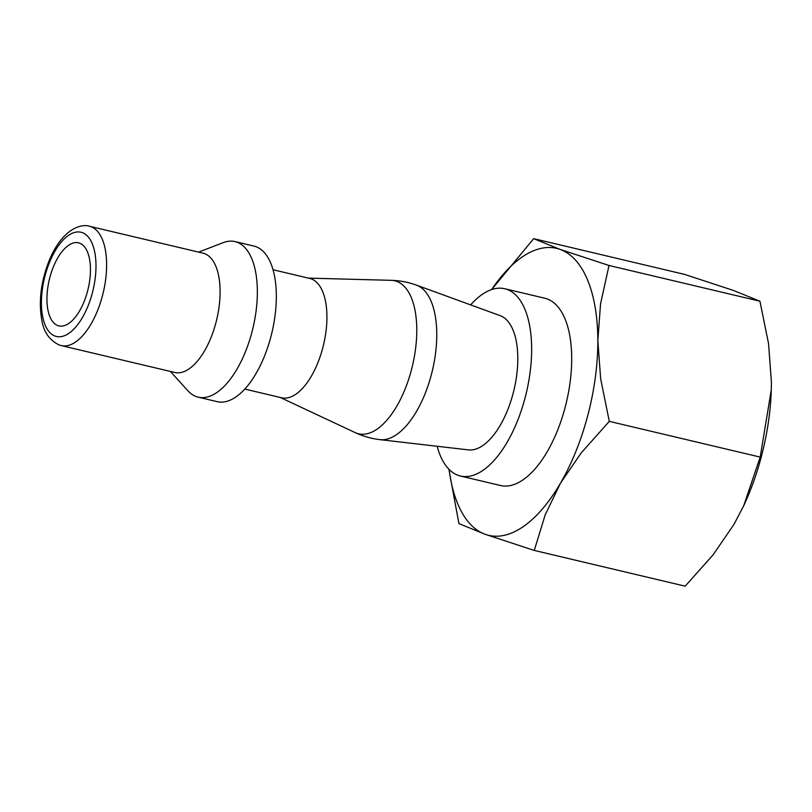 <?xml version="1.0" encoding="UTF-8"?>
<svg xmlns="http://www.w3.org/2000/svg" width="812" height="812" viewBox="0 0 812 812"><rect width="100%" height="100%" fill="white"/><g stroke="black" fill="none" stroke-linecap="round" stroke-linejoin="round"><path stroke-width="1.22" d="M431.416 374.454A79.505 37.159 103.3 0 1 380.148 439.668A79.505 37.159 103.3 0 1 379.935 439.647L468.422 449.889A69.071 32.287 103.3 0 0 513.154 393.252A69.071 32.287 103.3 0 0 500.212 315.675L416.526 285.154A79.505 37.159 103.3 0 1 416.556 285.164A79.505 37.159 103.3 0 1 431.416 374.454M273.045 269.746L309.798 278.445A61.306 28.653 103.3 0 1 322.8 347.759A61.306 28.653 103.3 0 1 281.541 397.768L244.788 389.06M308.438 278.13L391.262 280.333A78.612 36.753 103.3 0 1 391.272 280.333A78.612 36.753 103.3 0 1 411.491 369.683A78.612 36.753 103.3 0 1 355.199 432.613A78.612 36.753 103.3 0 1 355.118 432.573M198.625 252.116L223.056 242.686A79.931 37.362 103.3 0 1 235.033 241.6A79.931 37.362 103.3 0 1 251.974 331.976A79.931 37.362 103.3 0 1 198.189 397.159A79.931 37.362 103.3 0 1 187.968 390.826L170.368 371.439M235.033 241.6L254.014 246.097A79.931 37.362 103.3 0 1 270.954 336.472A79.931 37.362 103.3 0 1 217.169 401.656L198.189 397.159M89.503 226.274L202.99 253.151A61.306 28.653 103.3 0 1 215.982 322.465A61.306 28.653 103.3 0 1 174.732 372.464L61.245 345.587A61.306 28.653 103.3 0 0 102.495 295.588A61.306 28.653 103.3 0 0 90.914 226.69A61.306 28.653 103.3 0 0 89.503 226.274C83.494 223.97 63.681 225.99 49.339 260.185C40.864 281.541 38.397 301.78 41.95 320.882C43.899 332.301 49.644 340.34 59.195 344.988L61.245 345.587M437.14 446.265A96.232 44.985 -76.7 0 0 460.414 476.015A96.232 44.985 -76.7 0 0 525.171 397.535A96.232 44.985 -76.7 0 0 504.77 288.737A96.232 44.985 -76.7 0 0 470.625 304.886M460.414 476.015L500.466 485.505A96.232 44.985 -76.7 0 0 565.223 407.025A96.232 44.985 -76.7 0 0 544.822 298.227L504.77 288.737M491.676 289.559A147.449 68.929 103.3 0 1 560.026 249.385L533.687 238.657L684.597 274.405L733.591 290.493L759.93 301.222L768.548 343.638L771.4 381.843L771.288 389.811L760.215 457.105L743.66 505.846L734.018 524.319L713.169 554.748L685.176 586.173L534.266 550.434L545.156 514.96L560.453 483.211L581.311 452.781L609.304 421.367L600.677 378.94L597.835 340.735A147.449 68.929 103.3 0 1 587.878 415.084A147.449 68.929 103.3 0 1 560.453 483.211A147.449 68.929 103.3 0 1 485.272 534.337A147.449 68.929 103.3 0 1 449.087 469.407M771.288 389.861A147.449 68.929 103.3 0 1 771.288 389.912A147.449 68.929 103.3 0 1 761.453 456.192A147.449 68.929 103.3 0 1 743.995 505.125L743.66 505.846M87.584 291.072A42.681 19.955 103.3 0 1 58.86 325.886A42.681 19.955 103.3 0 1 49.816 277.633A42.681 19.955 103.3 0 1 78.531 242.818A42.681 19.955 103.3 0 1 87.584 291.072M560.026 249.385A147.449 68.929 103.3 0 1 597.835 340.735L600.545 303.85L609.02 265.483L560.026 249.385M533.687 238.657L491.585 289.59M448.843 469.153L458.932 523.608L485.272 534.337L534.266 550.434M609.02 265.483L759.93 301.222M609.304 421.367L760.215 457.105M82.266 232.608A53.551 25.03 103.3 0 1 92.385 292.787A53.551 25.03 103.3 0 1 55.125 336.097A53.551 25.03 103.3 0 1 45.005 275.918A53.551 25.03 103.3 0 1 82.266 232.608M355.138 432.583A79.931 79.931 0 0 0 380.249 439.678M416.526 285.154A79.931 79.931 0 0 0 391.282 280.333M280.181 397.444L355.199 432.613"/></g></svg>
